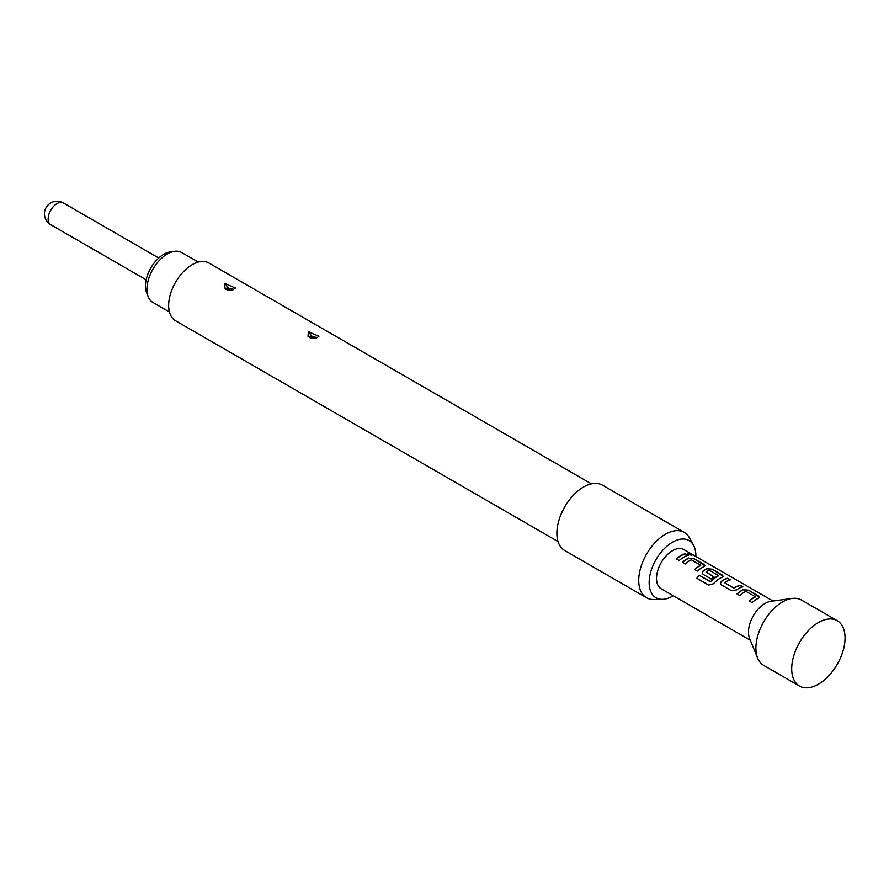 <?xml version="1.0" encoding="UTF-8"?>
<svg xmlns="http://www.w3.org/2000/svg" width="889" height="889" viewBox="0 0 889 889"><rect width="100%" height="100%" fill="white"/><g stroke="black" fill="none" stroke-linecap="round" stroke-linejoin="round"><path stroke-width="1.33" d="M692.009 555.158L691.231 554.592C688.03 553.125 687.019 553.091 688.197 554.48M688.264 554.247C691.586 555.447 692.598 555.492 691.331 554.358C688.108 552.891 687.097 552.858 688.264 554.247L687.519 553.391M692.131 555.08L691.331 554.358M818.38 622.578A37.738 21.792 -60 0 1 837.249 620.711A37.738 21.792 -60 0 1 843.028 650.948A37.738 21.792 -60 0 1 818.38 684.197A37.738 21.792 -60 0 1 799.511 686.064A37.738 21.792 -60 0 1 793.733 655.826A37.738 21.792 -60 0 1 818.38 622.578M799.511 686.064L763.707 665.394A37.738 21.792 -60 0 1 757.65 658.104A37.738 21.792 -60 0 1 782.576 601.909A37.738 21.792 -60 0 1 792.099 598.441A37.738 21.792 -60 0 1 801.445 600.042L837.249 620.711M757.65 658.104L749.56 638.313A23.392 13.513 -60 0 1 765.018 603.475A23.392 13.513 -60 0 1 770.919 601.32L792.099 598.441M772.997 601.042L683.83 549.569A22.636 13.068 120 0 0 672.517 550.691A22.636 13.068 120 0 0 657.727 570.638A22.636 13.068 120 0 0 661.194 588.785L750.349 640.258M685.441 553.703A22.636 13.068 120 0 0 680.941 555.547A22.636 13.068 120 0 0 676.407 558.925L679.207 560.537A22.636 13.068 120 0 1 683.741 557.17A22.636 13.068 120 0 1 688.242 555.314L685.386 553.925A22.392 12.924 120 0 0 676.551 559.003M688.853 558.014A22.636 13.068 120 0 0 686.919 559.003A22.636 13.068 120 0 0 682.385 562.37L685.186 563.993A22.636 13.068 120 0 1 689.72 560.615A22.636 13.068 120 0 1 691.286 559.803L700.721 565.248A22.636 13.068 120 0 0 699.154 566.071A22.636 13.068 120 0 0 694.62 569.438L697.421 571.06A22.636 13.068 120 0 1 701.954 567.682A22.636 13.068 120 0 1 703.888 566.704L704.933 565.748L703.832 564.326L694.031 558.659L688.831 558.236A22.392 12.924 120 0 0 682.53 562.459M707.066 568.538A22.636 13.068 120 0 0 705.133 569.516A22.636 13.068 120 0 0 703.155 570.794L702.166 573.127L703.21 574.394L711.244 579.039A22.636 13.068 120 0 1 713.989 576.817L706.022 571.971A22.636 13.068 120 0 1 707.622 570.96A22.636 13.068 120 0 1 709.189 570.138L718.623 575.583A22.636 13.068 120 0 0 717.056 576.405A22.636 13.068 120 0 0 710.678 581.606L699.232 575.283A22.636 13.068 120 0 0 696.798 578.272L708.555 585.062L713.445 583.784A22.636 13.068 120 0 1 720.168 578.194A22.636 13.068 120 0 1 722.101 577.217L723.146 576.261L722.046 574.839L712.245 569.171L707.044 568.749A22.392 12.924 120 0 0 703.177 570.994L703.155 570.794M727.835 578.183A22.636 13.068 120 0 0 723.335 580.028A22.636 13.068 120 0 0 721.368 581.317L720.379 583.651L721.424 584.918L731.225 590.574L736.403 589.996A22.636 13.068 120 0 1 738.381 588.707A22.636 13.068 120 0 1 742.871 586.862L740.07 585.24A22.636 13.068 120 0 0 735.57 587.096A22.636 13.068 120 0 0 733.97 588.118L724.535 582.662A22.636 13.068 120 0 1 726.146 581.65A22.636 13.068 120 0 1 730.636 579.795L727.791 578.406A22.392 12.924 120 0 0 721.39 581.506L721.368 581.317M743.493 589.563A22.636 13.068 120 0 0 741.548 590.54A22.636 13.068 120 0 0 737.014 593.919L739.826 595.53A22.636 13.068 120 0 1 744.349 592.163A22.636 13.068 120 0 1 745.915 591.352L755.35 596.797A22.636 13.068 120 0 0 753.783 597.608A22.636 13.068 120 0 0 749.249 600.975L752.05 602.598A22.636 13.068 120 0 1 756.583 599.23A22.636 13.068 120 0 1 758.528 598.241L759.562 597.286L758.473 595.863L748.66 590.207L743.471 589.774A22.392 12.924 120 0 0 737.159 593.996M700.721 565.06L700.699 565.46A22.392 12.924 120 0 0 694.765 569.516M718.623 575.394L718.601 575.805A22.392 12.924 120 0 0 710.756 581.762L710.678 581.606M713.845 576.917L706.022 571.971M755.35 596.597L755.339 597.008A22.392 12.924 120 0 0 749.394 601.064M198.236 262.088L181.723 252.554A28.804 16.635 120 0 0 174.588 251.331A28.804 16.635 120 0 0 146.952 289.258A28.804 16.635 120 0 0 148.285 296.882A28.804 16.635 120 0 0 152.919 302.449L169.432 311.983M148.285 296.882L146.652 292.87A25.903 14.957 -60 0 1 145.452 286.025A25.903 14.957 -60 0 1 170.299 251.92L174.588 251.331M224.928 283.547L224.35 287.98L233.718 289.181L235.352 287.969L224.928 283.547M230.729 289.325L228.417 287.858L230.729 289.325A5.534 2.767 -114.2 0 0 231.607 289.814M308.527 331.819L307.961 336.242L317.317 337.453L318.951 336.242L308.527 331.819M314.339 337.587L312.028 336.131L314.339 337.587A5.534 2.767 -114.2 0 0 315.206 338.087M558.059 541.579L175.555 320.751A33.338 19.247 -60 0 1 170.444 294.037A33.338 19.247 -60 0 1 192.224 264.666A33.338 19.247 -60 0 1 208.893 263.011L591.396 483.849M673.229 595.73A33.037 19.08 -60 0 1 672.517 596.152A33.037 19.08 -60 0 1 662.361 599.33L653.804 599.508A37.738 21.792 -60 0 1 646.525 597.741A37.738 21.792 -60 0 1 640.747 567.504A37.738 21.792 -60 0 1 665.394 534.256A37.738 21.792 -60 0 1 684.263 532.389A37.738 21.792 -60 0 1 689.431 537.801L693.553 545.301A33.037 19.08 -60 0 1 695.865 556.514M646.525 597.741L564.704 550.502A37.738 21.792 -60 0 1 558.914 520.265A37.738 21.792 -60 0 1 583.573 487.016A37.738 21.792 -60 0 1 602.442 485.138L684.263 532.389M662.361 599.33A33.037 19.08 -60 0 1 649.737 576.316A33.037 19.08 -60 0 1 672.517 542.19A33.037 19.08 -60 0 1 693.553 545.301M742.559 586.94L740.015 585.473A22.392 12.924 120 0 0 733.992 588.307L724.535 582.662M687.93 555.392L685.386 553.925M704.899 565.86L694.031 558.659M693.976 558.881L688.831 558.236M723.113 576.372L712.245 569.171M712.189 569.404L707.044 568.749M703.177 570.994L702.188 573.205M710.4 581.839L699.232 575.283M699.31 575.439A22.392 12.924 120 0 0 696.92 578.35M730.336 579.872L727.791 578.406M721.39 581.506L720.401 583.729M759.539 597.408L748.66 590.207M748.616 590.429L743.471 589.774M158.731 258.021L63.319 202.936A12.579 7.268 120 0 0 57.029 203.559A12.579 7.268 120 0 0 48.139 218.961A12.579 7.268 120 0 0 50.74 224.717L146.152 279.802M228.417 287.858A5.534 2.778 65.8 0 1 225.439 283.291M312.028 336.131A5.534 2.778 65.8 0 1 309.039 331.564M232.996 289.847L228.529 290.247C227.573 289.981 221.172 288.069 232.996 289.847M316.606 338.12L312.128 338.52C311.183 338.242 304.771 336.342 316.606 338.12M63.319 202.936A12.579 12.579 0 0 0 44.45 213.827A12.579 12.579 0 0 0 50.74 224.717"/></g></svg>
